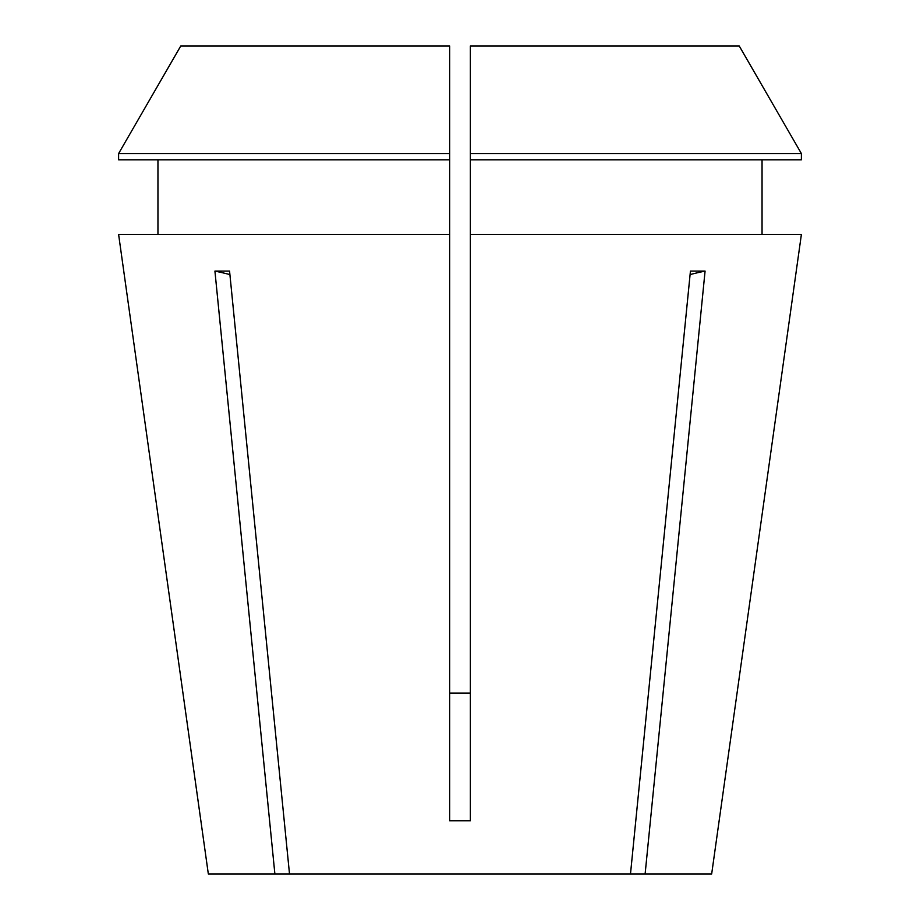 <?xml version="1.0" encoding="UTF-8"?>
<svg xmlns="http://www.w3.org/2000/svg" width="920" height="920" viewBox="0 0 920 920"><rect width="100%" height="100%" fill="white"/><g stroke="black" fill="none" stroke-linecap="round" stroke-linejoin="round"><path stroke-width="1.38" d="M449.65 693.059L470.35 693.059L449.65 693.059M719.118 820.95L711.666 874L645.115 874L705.077 271.101L690.437 271.101L630.487 874L289.512 874L229.563 271.101L214.923 271.101L274.885 874L208.334 874L118.599 234.37L449.65 234.37L449.65 820.812L470.35 820.812L470.35 234.37L801.4 234.37L719.118 820.95L801.4 234.37M118.599 234.37L200.882 820.95M630.487 874L645.115 874M274.885 874L289.512 874M762.047 159.85L762.047 234.37M739.255 46L801.389 153.559L470.35 153.559L470.35 46L739.255 46L801.389 153.559L801.389 159.85L470.35 159.85L470.35 234.37M157.952 234.37L157.952 159.85M449.65 159.85L118.611 159.85L118.611 153.559L180.745 46L449.65 46L449.65 234.37M470.35 153.559L470.35 159.85M449.65 153.559L118.611 153.559L180.745 46M229.908 274.585A517.5 365.93 90 0 0 214.923 271.101M690.092 274.585A517.5 365.93 90 0 1 705.077 271.101"/></g></svg>
